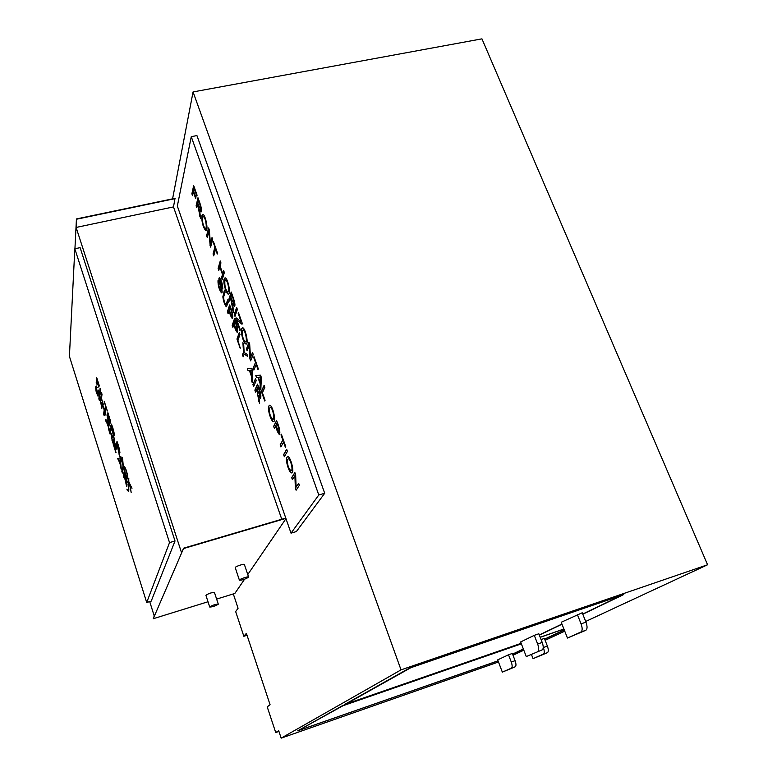 <?xml version="1.0" encoding="UTF-8"?>
<svg xmlns="http://www.w3.org/2000/svg" width="777" height="777" viewBox="0 0 777 777"><rect width="100%" height="100%" fill="white"/><g stroke="black" fill="none" stroke-linecap="round" stroke-linejoin="round"><path stroke-width="1.17" d="M123.805 477.544L123.29 475.922L124.087 471.989C125.991 477.311 126.923 481.031 126.884 483.139L125.68 480.526L126.729 486.752L124.165 475.815L123.805 477.544M118.269 460.091L117.725 458.381L119.959 459.013L120.532 460.819L121.358 469.813L120.552 465.355L117.929 458.44M109.975 433.945L109.47 432.342L110.111 428.02L110.305 431.779L113.248 437.878L111.344 434.498L112.636 442.336L110.926 433.76L110.198 432.459L109.975 433.945M104.147 415.588L103.652 414.005L104.167 410.052L102.972 405.545L106.012 415.103L104.672 411.645L104.147 415.588M97.98 396.144L97.484 394.57L98.009 389.908L98.514 391.501L97.98 396.144M128.399 483.741L127.865 482.09L128.72 478.166L128.827 481.779L131.964 488.364L129.924 484.644L131.158 492.433L129.477 483.828L128.691 482.391L128.399 483.741M120.348 458.42L119.794 456.682L122.076 457.303L122.659 459.129L123.475 468.269L122.669 463.752L119.998 456.74M111.354 430.128L110.839 428.506L111.509 424.087C113.432 429.428 114.365 433.187 114.326 435.363L113.17 432.857L114.268 439.277L111.655 428.185L111.354 430.128M105.419 411.46L104.914 409.858L105.449 405.817L104.244 401.243L107.323 410.926L105.963 407.43L105.419 411.46M100.058 394.58L99.553 392.977L100.107 388.247L100.612 389.86L100.058 394.58M69.415 356.332L74.825 248.786L169.532 542.589L146.698 602.505L69.415 356.332M96.727 384.091L96.222 382.498L96.736 377.68L99.339 385.858L97.183 379.846L97.018 381.352L98.825 387.014L96.96 381.915L96.727 384.091M103.322 404.856L100.932 397.329L101.496 392.628L102.01 394.24L101.505 398.378L103.322 404.856M110.12 426.233L107.245 417.181L107.877 412.665L110.684 421.503L108.314 414.821L108.12 416.21L110.266 422.95L108.042 416.744L107.828 418.269L110.12 426.233M116.803 447.27L116.288 445.639L117.006 441.375C118.9 446.6 119.843 450.359 119.833 452.651L118.648 450.097L119.726 456.478L117.123 445.386L116.803 447.27M127.234 475.534C126.738 472.183 125.991 469.803 124.98 468.395C123.708 467.113 125.738 476.456 126.904 477.107L127.409 478.885C125.942 478.243 122.892 465.54 124.456 466.637C125.923 468.657 127.03 472.125 127.787 477.049L127.409 475.485C126.913 472.134 126.165 469.755 125.155 468.346L125.029 468.376M96.659 393.803L96.329 392.754C95.552 388.296 95.522 386.043 96.251 385.994L96.814 387.334C96.037 387.228 95.989 389.384 96.659 393.803M99.339 400.408L98.854 398.902L99.398 394.289L101.486 405.827L101.923 402.253L102.418 403.787L101.845 408.313L99.757 396.804L99.339 400.408M106.041 421.552L105.507 419.871L107.585 420.075L108.158 421.853L109.081 431.118L108.256 426.612L105.701 419.891M115.948 452.758L113.083 443.725L113.763 439.51L116.56 448.329L114.2 441.627L113.986 442.919L116.123 449.64L113.898 443.424L113.665 444.842L115.948 452.758M122.377 473.028L121.863 471.406L122.63 467.433L123.154 469.075L122.377 473.028M128.331 485.236C128.982 489.151 128.982 491.161 128.322 491.278L127.234 490.219L126.894 489.141L127.729 489.792C128.438 489.821 128.526 487.946 127.982 484.149L128.331 485.236M74.825 248.786L80.109 247.64L175.019 540.986L151.214 601.126L146.698 602.505M74.932 248.757L76.437 218.939L76.117 227.447L181.507 552.632L183.489 548.572L153.244 618.725L154.234 615.986L149.708 601.592M285.771 518.065L183.391 548.251M183.489 548.572L285.878 518.376M253.623 386.606L252.923 384.605L255.516 378.564L256.225 380.575L253.623 386.606M243.172 356.769L242.473 354.798L243.502 352.117L242.9 342.647L243.735 345.037L244.143 352.544L246.921 354.108L247.737 356.429L244.201 354.098L243.172 356.769M232.867 327.36L232.187 325.417L234.489 318.716C237.276 325.233 238.209 329.807 237.276 332.459C236.198 331.41 235.042 328.817 233.799 324.669L232.867 327.36M225.126 292.065L223.659 296.901C223.727 300.184 224.456 302.777 225.845 304.671L227.816 299.718L228.496 301.67L226.369 306.808C224.757 305.06 223.582 301.738 222.844 296.853L224.436 290.122L225.126 292.065M292.395 479.652L291.686 477.632L294.872 472.542L295.648 474.737L296.095 487.15L298.65 483.245L299.368 485.295L296.115 490.229L295.347 488.053L294.901 475.689L292.395 479.652M286.907 457.235L287.772 456.585C290.753 456.555 295.007 473.805 291.55 472.931C289.102 473.251 284.965 459.188 286.907 457.235M280.895 446.94L280.167 444.862L282.828 440.044L280.983 434.829L281.342 434.168L285.771 446.746L285.412 447.387L283.566 442.152L280.895 446.94M264.743 401.01L261.363 391.394L264.112 385.314L264.84 387.373L262.403 392.725L265.074 400.31L264.743 401.01M253.875 370.095L253.166 368.065L255.487 362.48L253.7 357.43L254.011 356.662L258.304 368.852L257.993 369.599L256.206 364.53L253.875 370.095M239.938 330.458L235.781 318.638L236.072 317.812L241.161 321.863L238.199 313.452L238.481 312.636L242.298 323.455L242.006 324.252L236.859 320.105L240.229 329.681L239.938 330.458M229.613 301.097L228.924 299.135L231.225 292.035C232.886 296.513 236.305 305.643 234.343 306.352L232.673 303.613L233.508 312.169L230.633 297.97L229.613 301.097M224.155 279.011L225.194 277.826C228.108 278.428 231.284 295.445 228.166 294.075C226.02 293.706 222.863 281.808 224.155 279.011M213.714 255.886L213.044 253.962L214.87 247.28L213.422 241.56L217.511 253.156L217.259 254.05L215.559 249.223L213.714 255.886M196.775 207.712L196.115 205.827L197.97 197.737C199.631 202.03 202.933 211.266 201.02 211.985L199.563 209.557L200.524 218.356L197.601 204.147L196.775 207.712M177.341 206.06L191.268 136.674L318.793 494.988L291.016 533.158L177.341 206.06M192.531 195.639L191.88 193.764L193.667 185.557L197.076 195.212L196.863 196.173L194.124 188.422L193.56 190.977L195.911 197.659L195.697 198.611L193.347 191.938L192.531 195.639M201.884 215.744L202.933 214.355C205.73 215.151 208.741 231.711 205.73 230.623C202.884 226.962 201.602 221.999 201.884 215.744M207.265 237.539L206.624 235.713L208.615 227.933L209.314 229.905L210.412 243.628L212.014 237.587L212.665 239.433L210.625 247.086L208.828 231.459L207.265 237.539M218.793 270.328L218.114 268.395L220.26 260.965L220.95 262.917L220.056 265.987L222.746 273.621L223.659 270.59L224.349 272.542L222.144 279.856L221.464 277.913L222.494 274.485L219.804 266.861L218.793 270.328M234.984 316.365L234.295 314.394L236.655 307.459L237.364 309.45L234.984 316.365M241.666 328.749L242.677 327.729C245.61 328.117 249.077 345.483 245.833 343.968C243.599 343.764 240.21 331.323 241.666 328.749M247.105 350.825L246.426 348.912L248.961 342.356L249.699 344.434L250.505 357.566L252.535 352.496L253.224 354.438L250.631 360.858L249.903 358.799L249.096 345.707L247.105 350.825M256.536 377.671L255.788 375.534L260.538 375.184L261.344 377.457L260.819 389.831L260.004 387.529L260.208 383.925L257.935 377.476L256.536 377.671L256.002 375.514M268.861 405.973L269.794 405.186C272.766 405.283 276.651 422.659 273.31 421.474C270.969 421.639 267.113 408.207 268.861 405.973M274.368 428.38L273.64 426.32L276.573 420.639C279.448 427.321 280.429 431.983 279.497 434.634C278.253 433.595 276.942 430.749 275.553 426.097L274.368 428.38M284.343 456.74L283.605 454.652L286.674 449.3L287.422 451.418L284.343 456.74M222.047 287.169C221.999 284.159 221.29 281.711 219.94 279.817C218.959 281.478 223.815 293.201 221.484 292.88C219.133 289.743 217.978 285.683 217.987 280.701L218.648 282.44C218.628 285.683 219.415 288.51 221.018 290.909C222.232 289.52 217.21 277.651 219.502 277.816C221.61 280.623 222.688 284.343 222.717 288.957L222.241 287.121C222.193 284.12 221.484 281.662 220.134 279.769L219.988 279.827M228.079 313.704L227.399 311.771L229.642 304.934C232.43 311.441 233.353 316.016 232.42 318.667C231.361 317.608 230.215 315.044 228.992 310.955L228.079 313.704M240.19 348.281L236.956 339.044L239.326 332.498L240.025 334.479L237.917 340.248L240.19 348.281M248.057 370.736L247.329 368.638L251.874 368.211L252.651 370.425L252.234 382.653L251.447 380.39L251.612 376.835L249.398 370.512L248.057 370.736L247.533 368.619M255.565 392.152L254.866 390.151L257.478 384.168C260.314 390.802 261.373 395.512 260.654 398.31L258.809 395.299L259.528 403.457L256.731 389.52L255.565 392.152M515.209 666.812L502.34 672.134L511.402 668.152C512.432 667.336 512.383 665.297 511.276 662.033L508.508 654.788L512.325 653.457L515.093 660.693C516.21 663.947 516.249 665.986 515.209 666.812L511.402 668.152M502.34 672.134L497.688 659.877L508.508 654.788M543.356 647.532L547.396 646.114C548.601 649.591 548.601 651.777 547.416 652.699L533.061 658.653L543.385 654.117C544.56 653.204 544.551 651.009 543.356 647.532L543.24 647.241M533.061 658.653L531.517 654.652M547.396 646.114L544.386 638.403L541.083 639.549M537.713 651.427C539.015 650.388 538.995 647.921 537.655 644.016L534.285 635.343L538.83 633.77L542.21 642.433C543.55 646.328 543.57 648.795 542.249 649.834L526.272 656.565L542.249 649.834M526.272 656.565L520.639 641.957L534.285 635.343M521.163 643.307L346.047 704.02L410.946 667.657L621.328 595.464L582.721 614.044M561.926 624.048L539.296 634.945M567.463 638.053L561.227 622.26L582.216 612.771L585.965 622.154C587.451 626.379 587.412 629.088 585.839 630.283L567.463 638.053L580.963 631.983C582.517 630.798 582.556 628.088 581.07 623.853L577.321 614.452M172.581 198.863L193.065 91.929L481.944 38.85L707.585 564.772L585.693 621.454M564.753 631.186L545.133 640.306M523.824 650.213L513.014 655.244M498.494 661.994L281.167 738.15L278.7 730.71L275.718 732.526L267.21 706.847L270.075 704.72L246.377 633.304L243.852 636.295L235.664 611.567L238.073 608.284L233.314 593.919M193.065 91.929L401.029 669.871L707.585 564.772M401.029 669.871L281.167 738.15M498.067 660.858L297.708 730.827L341.919 706.011L521.338 643.774M540.19 637.237L563.888 629.02M564.296 630.04L544.696 639.199M523.416 649.154L512.616 654.205M521.182 643.366L344.172 704.739L409.683 667.967L623.737 594.531L582.799 614.218M561.994 624.213L539.355 635.1M76.437 218.939L175.019 198.349L173.494 206.915L281.76 519.25M285.975 518.647L247.766 574.553M244.561 579.234L234.848 593.443L216.628 599.096M191.268 136.674L196.931 135.577L324.708 493.259L296.377 531.555L291.016 533.158M243.852 636.295L247.028 635.275M275.718 732.526L278.924 731.41M299.174 730.001L343.055 705.691L521.367 643.842M498.047 660.809L299.252 730.234M564.248 629.904L544.648 639.073M523.368 649.028L512.567 654.088M540.209 637.305L563.917 629.079M318.793 494.988L324.708 493.259M192.618 195.28L191.88 193.764M192.065 193.726L193.784 185.878M196.94 195.814L194.124 188.422M195.775 198.252L193.347 191.938M196.863 207.352L196.115 205.827M196.309 205.788L198.077 198.057M201.02 211.985L199.563 209.557M200.466 217.599L199.689 215.987M199.883 215.948L197.601 204.147M197.814 203.224L200.505 209.809C200.903 207.712 200.213 204.623 198.436 200.544L197.814 203.224M200.68 209.761L200.699 209.761C201.097 207.673 200.408 204.584 198.63 200.495L198.436 200.544M205.516 228.487C207.682 228.836 205.652 217.026 203.613 216.404L203.37 216.433M202.564 217.725C202.331 222.543 203.224 226.136 205.254 228.516C207.488 229.186 205.516 217.094 203.419 216.443L202.564 217.725M206.07 230.594L205.924 230.575C203.079 226.913 201.797 221.96 202.078 215.705L202.807 214.335M207.352 237.199L206.624 235.713M206.818 235.664L208.722 228.234M212.121 237.888L210.412 243.628M210.713 246.746L209.936 245.124M210.13 245.085L208.828 231.459M213.811 255.555L213.044 253.962M213.238 253.924L214.87 247.28M215.074 247.241L213.18 242.473M213.374 242.424L213.529 241.861M217.356 253.71L215.559 249.223M218.891 269.998L218.114 268.395M218.308 268.347L220.367 261.247M223.757 270.872L222.746 273.621M222.241 279.535L221.464 277.913M221.659 277.875L222.494 274.485M222.688 274.446L219.804 266.861M227.914 291.89C230.138 292.696 228.137 280.604 225.913 279.885L225.66 279.924M224.854 281.021C224.582 285.946 225.515 289.588 227.651 291.929C229.943 293.026 228.001 280.701 225.719 279.934L224.854 281.021M228.506 294.036L228.36 294.027C226.214 293.657 223.057 281.76 224.349 278.962L225.068 277.807M229.72 300.786L228.924 299.135M229.118 299.096L231.313 292.307M234.343 306.352L232.673 303.613M233.469 311.441L232.644 309.712M232.838 309.673L230.633 297.97M230.895 297.164L233.799 304.147C234.188 302.088 233.469 298.97 231.663 294.804L230.895 297.164M233.935 304.108L233.994 304.098C234.382 302.039 233.673 298.922 231.857 294.765L231.663 294.804M235.091 316.054L234.295 314.394M234.489 314.345L236.752 307.721M240.044 330.167L235.781 318.638M235.985 318.599L236.218 317.919M238.199 313.452L241.161 321.863M238.393 313.403L238.578 312.898M242.065 324.096L236.859 320.105M245.542 341.763C247.892 342.599 245.668 330.371 243.444 329.807L243.182 329.846M242.385 330.808C242.065 335.761 243.026 339.423 245.279 341.812C247.688 342.91 245.522 330.468 243.24 329.856L242.385 330.808M246.163 343.929L246.027 343.92C243.793 343.716 240.404 331.274 241.87 328.7L242.56 327.719M247.212 350.544L246.426 348.912M246.62 348.863L249.048 342.599M252.622 352.729L250.505 357.566M250.748 360.577L249.903 358.799M250.107 358.751L249.096 345.707M253.992 369.813L253.166 368.065M253.36 368.016L255.487 362.48M255.682 362.432L253.7 357.43M258.11 369.318L256.206 364.53M260.839 389.287L260.004 387.529M260.198 387.47L260.208 383.925M260.402 383.867L257.935 377.476M260.276 382.614L260.635 376.903L258.43 377.379L260.276 382.614L260.635 376.903M260.101 377.185L258.43 377.379M258.139 377.428L256.74 377.612M264.87 400.738L261.363 391.394M261.567 391.346L264.19 385.538M272.931 419.24C275.563 419.687 272.659 407.401 270.629 407.313L270.367 407.371M269.609 408.11C269.114 412.859 270.143 416.589 272.678 419.289C275.369 419.949 272.513 407.469 270.425 407.371L269.609 408.11M273.611 421.416L273.514 421.425C271.173 421.59 267.307 408.148 269.065 405.924L269.687 405.186M274.504 428.127L273.64 426.32M273.844 426.262L276.641 420.833M279.701 434.576L279.691 434.576C278.457 433.547 277.136 430.701 275.757 426.049L275.553 426.097M275.903 425.437L278.894 432.391C279.497 430.837 278.846 427.836 276.952 423.397L275.903 425.437M279.089 432.333L279.089 432.333C279.691 430.779 279.05 427.777 277.156 423.348L276.952 423.397M281.031 446.697L280.167 444.862M280.361 444.803L282.828 440.044M283.022 439.986L280.983 434.829M285.547 447.144L283.566 442.152M284.479 456.507L283.605 454.652M283.809 454.594L286.742 449.485M291.122 470.658C293.881 471.144 290.656 458.576 288.646 458.741L288.393 458.799M287.665 459.411C287.111 464.16 288.18 467.929 290.88 470.716C293.696 471.357 290.491 458.653 288.442 458.799L287.665 459.411M291.831 472.863L291.754 472.872C289.306 473.193 285.169 459.129 287.111 457.177L287.684 456.594M292.54 479.428L291.686 477.632M291.89 477.573L294.93 472.717M298.708 483.411L296.095 487.15M296.26 490.005L295.347 488.053M295.551 487.995L294.901 475.689M221.484 292.88L221.668 292.832C219.483 290.025 218.298 286.082 218.114 281.021M221.173 290.86L221.212 290.87C222.455 289.549 217.754 278.797 219.473 277.807M222.795 288.588L222.241 287.121M226.039 304.623L227.904 299.99M226.369 306.808L226.563 306.769C225.029 305.157 223.854 301.923 223.048 297.067L224.534 290.394M228.185 313.403L227.399 311.771M227.593 311.723L229.739 305.196M232.42 318.667L232.614 318.628C231.556 317.57 230.41 314.996 229.186 310.907L228.992 310.955M229.254 310.149L231.905 316.511C232.508 314.928 231.896 311.985 230.06 307.692L229.254 310.149M232.07 316.453L232.1 316.462C232.702 314.879 232.09 311.936 230.254 307.653L230.06 307.692M232.964 327.059L232.187 325.417M232.372 325.369L234.576 318.978M237.5 332.41L237.471 332.41C236.393 331.361 235.237 328.768 233.994 324.621L233.799 324.669M234.071 323.883L236.752 330.283C237.344 328.71 236.723 325.777 234.907 321.484L234.071 323.883M236.888 330.254L236.946 330.235C237.539 328.661 236.917 325.728 235.101 321.435L234.907 321.484M240.297 347.989L236.956 339.044M237.15 339.005L239.423 332.75M243.279 356.478L242.473 354.798M242.667 354.749L243.502 352.117M243.696 352.068L243.143 343.337M247.659 356.196L244.201 354.098M252.253 382.099L251.447 380.39M251.641 380.341L251.612 376.835M251.806 376.787L249.398 370.512M251.67 375.544L251.981 369.901L249.864 370.406L251.67 375.544L251.981 369.901M251.418 370.202L249.864 370.406M249.592 370.464L248.251 370.678M253.739 386.334L252.923 384.605M253.117 384.557L255.594 378.787M255.682 391.89L254.866 390.151M255.06 390.103L257.556 384.392M260.654 398.31L258.809 395.299M259.489 402.758L258.644 400.951M258.838 400.903L256.731 389.52M257.022 388.84L260.072 396.085C260.421 394.104 259.693 391.025 257.896 386.859L257.022 388.84M260.198 396.056L260.266 396.037C260.616 394.056 259.887 390.977 258.1 386.8L257.896 386.859M175.116 198.621L76.525 219.221M214.413 592.579L214.442 592.433C211.325 592.55 208.479 593.511 205.915 595.328L209.732 607.031C212.315 605.254 215.161 604.283 218.279 604.117L218.25 604.253C215.19 606.07 212.354 606.992 209.732 607.031M244.396 564.52L244.386 564.5C244.231 563.442 234.635 566.754 235.237 567.657L239.413 580.186C238.84 579.351 248.465 576.029 248.591 577.029L248.543 577.224C245.25 579.234 242.21 580.225 239.423 580.196M153.244 618.725L208.013 601.757M173.494 206.915L76.117 227.447M169.532 542.589L175.019 540.986M96.775 383.663L96.222 382.498M96.387 382.459L96.863 378.069M99.33 385.994L97.183 379.846M98.805 387.14L96.96 381.915M100.107 394.153L99.553 392.977M99.718 392.939L100.223 388.636M103.38 404.448L100.932 397.329M101.097 397.28L101.622 393.016M105.478 411.052L104.914 409.858M105.08 409.809L105.449 405.817M105.623 405.769L104.167 401.796M107.304 411.052L105.963 407.43M110.179 425.845L107.245 417.181M107.411 417.142L107.993 413.024M110.664 421.629L108.314 414.821M110.247 423.077L108.042 416.744M111.412 429.739L110.839 428.506M111.014 428.457L111.626 424.446M114.423 435.275L113.17 432.857M114.102 438.189L113.617 437.247M113.792 437.208L111.655 428.185M111.733 427.68L113.84 433.585L111.956 426.223L111.733 427.68M113.879 433.576L111.956 426.223M116.871 446.892L116.288 445.639M116.453 445.59L117.123 441.715M119.93 452.573L118.648 450.097M119.571 455.4L119.085 454.438M119.25 454.39L117.123 445.386M117.21 444.9L119.337 450.874L117.453 443.492L117.21 444.9M119.386 450.864L117.453 443.492M123.407 467.453L122.883 466.394M123.057 466.355L122.669 463.752M122.844 463.704L121.008 458.527M122.591 462.781L122.271 458.595L121.241 458.547L122.591 462.781L122.271 458.595M122.174 458.663L121.241 458.547M121.183 458.479L120.522 458.372M127.486 478.797C126.078 477.661 123.31 466.618 124.485 466.637L124.456 466.637M127.729 476.379L127.409 475.485M128.467 483.391L127.865 482.09M128.04 482.041L128.817 478.467M131.692 487.49L129.924 484.644M130.973 491.258L130.458 490.238M130.633 490.19L129.477 483.828M129.652 483.78L128.691 482.391M96.494 392.715C95.814 388.859 95.717 386.616 96.193 385.984M97.261 387.461L96.756 387.325M98.028 395.716L97.484 394.57M97.649 394.522L98.125 390.297M99.388 399.99L98.854 398.902M99.029 398.863L99.514 394.667M102.049 402.622L101.486 405.827M101.894 407.906L101.331 406.692M101.496 406.653L99.757 396.804M104.205 415.18L103.652 414.005M103.817 413.956L104.167 410.052M104.332 410.003L102.904 406.08M105.993 415.229L104.672 411.645M108.994 430.283L108.498 429.302M108.673 429.254L108.256 426.612M108.43 426.573L106.643 421.542M108.158 425.631L107.789 421.367L106.857 421.513L108.158 425.631L107.789 421.367M107.644 421.513L106.857 421.513M106.818 421.493L106.206 421.503M110.033 433.547L109.47 432.342M109.635 432.294L110.227 428.37M112.995 437.072L111.344 434.498M112.442 441.132L111.966 440.229M112.141 440.18L110.926 433.76M111.101 433.712L110.198 432.459M116.006 452.379L113.083 443.725M113.248 443.686L113.869 439.85M116.54 448.436L114.2 441.627M116.103 449.757L113.898 443.424M121.28 468.997L120.775 467.968M120.94 467.919L120.552 465.355M120.726 465.316L118.92 460.207M120.474 464.413L120.153 460.285L119.143 460.227L120.474 464.413L120.153 460.285M120.066 460.353L119.143 460.227M119.095 460.159L118.444 460.042M122.445 472.669L121.863 471.406M122.028 471.357L122.737 467.744M123.883 477.195L123.29 475.922M123.465 475.874L124.184 472.299M126.981 483.051L125.68 480.526M126.573 485.683L126.078 484.712M126.253 484.663L124.165 475.815M124.252 475.369L126.398 481.371L124.514 474.067L124.252 475.369M126.428 481.361L124.514 474.067M128.322 491.278L127.234 490.219M127.409 490.17L127.175 489.452M127.943 489.743C128.555 489.617 128.671 488.063 128.273 485.081M511.276 662.033L515.093 660.693M543.385 654.117L547.416 652.699M537.655 644.016L542.21 642.433M581.07 623.853L585.965 622.154M580.963 631.983L585.839 630.283M248.591 577.029L244.386 564.5M218.279 604.117L214.442 592.433"/></g></svg>
